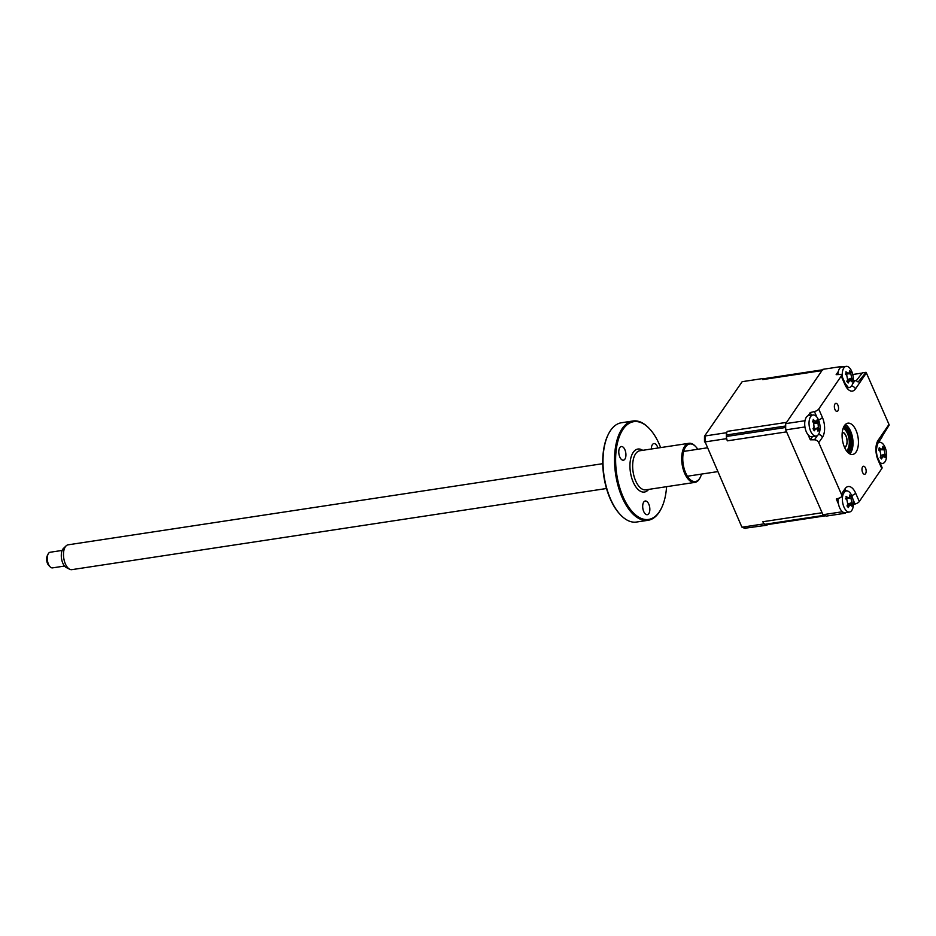 <?xml version="1.0" encoding="UTF-8"?>
<svg xmlns="http://www.w3.org/2000/svg" width="936" height="936" viewBox="0 0 936 936"><rect width="100%" height="100%" fill="white"/><g stroke="black" fill="none" stroke-linecap="round" stroke-linejoin="round"><path stroke-width="1.4" d="M834.97 403.978A4.048 2.024 81.4 0 0 834.655 408.634A4.048 2.024 81.4 0 0 837.065 411.372A4.048 2.024 81.4 0 0 837.942 410.752A4.048 2.024 81.4 0 0 838.246 406.084A4.048 2.024 81.4 0 0 835.848 403.357A4.048 2.024 81.4 0 0 834.97 403.978M862.582 466.888A4.048 2.024 81.4 0 0 862.278 471.545A4.048 2.024 81.4 0 0 864.677 474.283A4.048 2.024 81.4 0 0 865.554 473.651A4.048 2.024 81.4 0 0 865.87 468.995A4.048 2.024 81.4 0 0 863.46 466.268A4.048 2.024 81.4 0 0 862.582 466.888M849.783 453.901A15.818 7.921 81.4 0 0 850.648 452.849A15.818 7.921 81.4 0 0 852.497 437.358A15.818 7.921 81.4 0 0 845.325 424.558M856.066 452.029A15.818 7.921 -98.6 0 1 852.637 454.451A15.818 7.921 -98.6 0 1 843.254 443.781A15.818 7.921 -98.6 0 1 844.459 425.611A15.818 7.921 -98.6 0 1 847.887 423.177A15.818 7.921 -98.6 0 1 857.271 433.848A15.818 7.921 -98.6 0 1 856.066 452.029M888.989 424.417A3.955 3.019 34.3 0 1 889.2 425.061L882.063 436.539A3.955 3.019 34.3 0 1 881.653 437.72L877.968 443.114A3.955 3.019 34.3 0 0 878.085 440.365L888.989 424.417L866.385 372.926L855.481 388.873A3.955 3.019 -145.7 0 0 851.491 386.065M878.354 459.085L882.04 467.497A3.955 1.626 156.3 0 1 881.806 468.573L878.108 460.149A3.955 1.626 -23.7 0 0 878.354 459.085C875.967 454.241 875.85 448.917 877.968 443.114M847.021 490.897A10.542 5.277 81.4 0 0 845.43 490.944L844.915 491.494A3.955 3.019 34.3 0 0 845.044 488.756A14.449 7.231 -98.6 0 1 855.609 493.096A3.955 1.626 156.3 0 1 851.69 495.53M855.609 493.096L859.307 501.52A3.955 1.626 156.3 0 1 855.024 504.036L853.41 504.422M845.676 512.6L845.255 513.22A75.126 37.615 -98.6 0 1 841.909 511.84L841.441 510.763M838.48 504.036L836.293 499.04L839.931 497.835A3.955 3.019 -145.7 0 0 841.242 496.887A3.955 3.019 -145.7 0 0 841.359 494.138L845.044 488.756M811.418 415.186L810.26 412.554L814.437 411.571A3.955 1.626 -23.7 0 0 818.719 409.055L822.416 417.479A14.449 7.231 -98.6 0 1 822.44 437.264L818.754 442.658A3.955 3.019 -145.7 0 0 814.472 439.826L810.295 439.815L812.471 436.621M805.135 428.08L804.667 427.003A75.126 37.615 -98.6 0 1 804.667 420.755L805.135 420.065M810.295 439.815L808.096 434.819M808.072 415.76L810.26 412.554M855.481 388.873A14.449 7.231 -98.6 0 1 844.915 384.532A3.955 1.626 -23.7 0 0 845.149 383.456L848.437 387.691A10.542 5.277 81.4 0 0 849.865 387.34M844.915 384.532L841.218 376.108L818.719 409.055M818.754 442.658L841.359 494.138M859.307 501.52L881.806 468.573M841.218 376.108A3.955 1.626 -23.7 0 0 841.452 375.032A3.955 1.626 -23.7 0 0 839.791 374.459L836.14 374.669L838.328 371.463M841.265 367.158L841.733 366.467A75.126 37.615 -98.6 0 1 842.833 366.853M853.222 380.659L854.884 380.659A3.955 3.019 34.3 0 1 858.136 382.052L866.046 372.306A3.955 3.019 34.3 0 1 866.385 372.926M866.046 372.306L862.384 372.856L856.112 380.858M845.255 513.22L826.301 516.099A75.126 37.615 -98.6 0 1 822.966 514.718L785.725 429.881A75.126 37.615 -98.6 0 1 785.713 423.634L822.791 369.346L841.733 366.467M841.909 511.84L822.966 514.718M804.667 427.003L785.725 429.881M804.667 420.755L785.713 423.634M846.776 425.564A20.171 10.097 -98.6 0 1 850.871 452.509M848.449 427.389A17.796 8.915 -98.6 0 1 851.924 450.263M862.22 373.055L852.731 374.494M843.266 493.927A10.67 5.347 81.4 0 0 842.798 495.401A10.67 5.347 81.4 0 0 845.793 510.143A10.67 5.347 81.4 0 0 849.502 512.015A10.67 5.347 81.4 0 0 853 507.523A10.67 5.347 81.4 0 0 850.005 492.781A10.67 5.347 81.4 0 0 846.296 490.909A10.67 5.347 81.4 0 0 844.88 491.552M846.214 497.788L846.062 496.337A27.015 17.959 -3.5 0 1 847.525 497.425L848.952 497.788L849.537 496.7A27.015 13.666 -53.7 0 0 849.642 495.039L851 496.653A27.015 21.13 159 0 1 851.011 498.455L851.842 502.538A27.015 17.959 -3.5 0 1 852.485 503.954L851.924 506.247A27.015 10.507 -152.5 0 0 851.233 505.054L847.735 504.059L846.916 499.929A27.015 10.507 -152.5 0 0 845.512 498.642L845.653 498.584M838.094 498.443A10.67 5.347 81.4 0 0 841.464 510.799A10.67 5.347 81.4 0 0 845.173 512.671L849.502 512.015M847.092 505.709L849.233 505.779A27.015 21.13 159 0 1 848.344 507.546L846.998 505.943A27.015 13.666 -53.7 0 0 847.747 504.024M851.233 505.054L849.233 505.779M847.864 498.35L851.011 498.455M848.882 504.258L852.485 503.954M823.212 369.697A5.932 2.972 81.4 0 0 821.925 370.609L786.579 422.37L727.366 431.356L726.418 432.724A75.126 37.615 81.4 0 0 726.418 438.68L727.377 440.844L786.591 431.859L822.1 512.741L762.875 521.726L763.834 523.891A75.126 37.615 81.4 0 0 767.017 525.19L745.079 528.208M762.875 521.726A5.932 2.972 81.4 0 0 765.016 524.289A75.126 37.615 81.4 0 0 765.812 524.616A5.932 2.972 81.4 0 0 766.666 524.722L825.47 515.806M765.016 524.289L824.242 515.303A75.126 37.615 81.4 0 0 825.025 515.631L765.812 524.616M763.834 523.891L742.517 527.132A75.126 37.615 81.4 0 0 745.699 528.43M726.418 432.724L705.1 435.965A75.126 37.615 81.4 0 0 705.1 441.909L741.874 527.085A74.962 37.534 81.4 0 0 744.986 528.36M726.418 438.68L705.1 441.909L741.874 527.085M727.366 431.356A5.932 2.972 81.4 0 0 726.465 434.983A75.126 37.615 81.4 0 0 726.465 436.469A5.932 2.972 81.4 0 0 727.377 440.844M726.465 434.983L785.678 425.997A75.126 37.615 81.4 0 0 785.678 427.483L726.465 436.469M763.25 378.811L764.15 378.67A75.126 37.615 81.4 0 0 763.495 378.448L742.178 381.677L704.515 436.164A74.962 37.534 81.4 0 0 704.515 441.979M764.15 378.67A5.932 2.972 81.4 0 0 763.998 378.682A5.932 2.972 81.4 0 0 762.711 379.595L763.495 378.448M704.515 436.164L742.178 381.677M846.928 443.898A13.841 6.926 81.4 0 0 846.928 443.196M845.781 435.626A13.841 6.926 81.4 0 0 845.571 434.959M848.917 453.363A17.796 8.915 81.4 0 0 844.658 425.33M813.232 420.767L813.279 419.433A27.015 21.622 5.4 0 1 814.612 420.931L816.765 421.177A27.015 9.863 -43.3 0 0 817.093 419.878L818.286 421.984A27.015 17.328 167.4 0 1 818.052 423.458L818.392 427.612A27.015 21.622 5.4 0 1 818.895 429.39L818.029 431.25A27.015 14.169 -141.7 0 0 817.456 429.647L816.531 428.7L815.314 429.39A27.015 17.328 167.4 0 1 814.215 430.806L813.021 428.7A27.015 9.863 -43.3 0 0 814.027 427.108L813.677 422.955A27.015 14.169 -141.7 0 0 812.413 421.294L813.232 420.767L812.413 421.294M810.085 417.585A10.67 5.347 81.4 0 0 811.313 432.537A10.67 5.347 81.4 0 0 816.157 436.059A10.67 5.347 81.4 0 0 819.035 433.426A10.67 5.347 81.4 0 0 817.795 418.486A10.67 5.347 81.4 0 0 812.951 414.952A10.67 5.347 81.4 0 0 810.085 417.585M813.946 429.355L813.127 428.723M818.052 423.458L813.782 423.095L816.765 421.177M812.951 414.952L808.622 415.607A10.67 5.347 81.4 0 0 805.756 418.252A10.67 5.347 81.4 0 0 805.732 430.291A10.67 5.347 81.4 0 0 811.828 436.726L816.157 436.059M817.257 429.25L818.895 429.39M814.086 429.659L814.917 429.94M813.899 429.273L815.314 429.39M814.437 422.733L818.286 421.984M847.618 387.188A10.67 5.347 81.4 0 0 849.35 387.469A10.67 5.347 81.4 0 0 852.86 382.976A10.67 5.347 81.4 0 0 849.865 368.234A10.67 5.347 81.4 0 0 846.156 366.35A10.67 5.347 81.4 0 0 842.646 370.843A10.67 5.347 81.4 0 0 842.388 377.161M846.062 373.242L845.922 371.791A27.015 17.959 -3.5 0 1 847.384 372.867L848.8 373.242L849.385 372.142A27.015 13.666 -53.7 0 0 849.49 370.492L850.847 372.095A27.015 21.13 159 0 1 850.859 373.897L851.69 377.992A27.015 17.959 -3.5 0 1 852.333 379.408L851.772 381.701A27.015 10.507 -152.5 0 0 851.081 380.496L847.595 379.501L846.776 375.383A27.015 10.507 -152.5 0 0 845.36 374.084L845.5 374.026M846.156 366.35L841.815 367.017A10.67 5.347 81.4 0 0 837.907 374.564M846.951 381.151L849.081 381.221A27.015 21.13 159 0 1 848.203 383L846.846 381.397A27.015 13.666 -53.7 0 0 847.606 379.478M851.081 380.496L849.081 381.221M847.723 373.792L850.859 373.897M848.73 379.712L852.333 379.408M846.53 450.883A11.864 5.944 81.4 0 0 847.501 449.806A11.864 5.944 81.4 0 0 848.812 437.802A11.864 5.944 81.4 0 0 843.114 428.395M842.271 432.245A7.71 3.861 -98.6 0 1 846.647 437.72A7.71 3.861 -98.6 0 1 845.98 446.332A7.71 3.861 -98.6 0 1 844.576 447.455M879.793 462.361A10.67 5.347 81.4 0 0 882.695 463.414A10.67 5.347 81.4 0 0 886.205 458.921A10.67 5.347 81.4 0 0 883.198 444.19A10.67 5.347 81.4 0 0 879.489 442.307A10.67 5.347 81.4 0 0 878.073 442.95M884.426 456.452L882.426 457.177A27.015 21.13 159 0 1 881.537 458.956L880.191 457.341A27.015 13.666 -53.7 0 0 880.952 455.422L880.109 451.327A27.015 10.507 -152.5 0 0 878.705 450.04L879.267 447.736A27.015 17.959 -3.5 0 1 880.717 448.824L882.145 449.186L882.73 448.098A27.015 13.666 -53.7 0 0 882.835 446.449L884.192 448.051A27.015 21.13 159 0 1 884.204 449.853L885.035 453.948A27.015 17.959 -3.5 0 1 885.678 455.352L885.117 457.657A27.015 10.507 -152.5 0 0 884.426 456.452L880.94 455.458M882.589 448.66L884.192 448.051M878.845 449.982L879.407 449.198M881.057 449.748L884.204 449.853M881.139 455.493L885.035 453.948M882.075 455.656L885.678 455.352M844.494 447.279A7.511 3.767 81.4 0 0 846.799 443.921A7.511 3.767 81.4 0 0 846.062 436.27A7.511 3.767 81.4 0 0 842.248 432.444M69.685 569.252L66.351 567.579A10.273 5.148 -98.6 0 1 61.612 552.24A10.273 5.148 -98.6 0 1 63.449 548.438L66.128 545.852A12.554 6.283 81.4 0 0 63.882 550.497A12.554 6.283 81.4 0 0 69.685 569.252A12.554 6.283 81.4 0 0 71.861 569.65L606.505 488.51M62.162 550.426L50.181 552.24A7.909 3.955 81.4 0 0 48.134 554.018A7.909 3.955 81.4 0 0 47.537 555.82A7.909 3.955 81.4 0 0 50.076 566.783A7.909 3.955 81.4 0 0 52.556 567.871L64.537 566.058M50.076 566.783L48.707 565.356A5.932 2.972 -98.6 0 1 46.8 557.131A5.932 2.972 -98.6 0 1 47.256 555.785L48.134 554.018M602.737 463.683L68.094 544.822A12.554 6.283 81.4 0 0 66.128 545.852M657.926 448.005A6.915 3.463 81.4 0 0 653.89 443.582A6.915 3.463 81.4 0 0 652.392 444.647A6.915 3.463 81.4 0 0 651.351 449.011M632.97 421.001L621.434 422.756A50.216 25.143 81.4 0 0 610.553 430.466A50.216 25.143 81.4 0 0 608.435 434.093A50.216 25.143 81.4 0 0 620.732 515.081A50.216 25.143 81.4 0 0 636.503 522.042L648.04 520.299A50.216 25.143 -98.6 0 1 618.24 486.427A50.216 25.143 -98.6 0 1 622.101 428.711A50.216 25.143 -98.6 0 1 632.97 421.001A50.216 25.143 -98.6 0 1 648.742 427.974A50.216 25.143 -98.6 0 1 649.022 428.255M661.214 508.599A50.216 25.143 -98.6 0 1 661.038 508.962A50.216 25.143 -98.6 0 1 658.921 512.589A50.216 25.143 -98.6 0 1 648.04 520.299M660.64 447.595A49.421 24.745 81.4 0 0 649.292 428.536A49.421 24.745 81.4 0 0 623.06 429.273A49.421 24.745 81.4 0 0 623.142 496.957A49.421 24.745 81.4 0 0 659.307 511.828A49.421 24.745 81.4 0 0 661.389 508.26A49.421 24.745 81.4 0 0 666.572 486.685M700.163 477.571A19.773 9.898 -98.6 0 1 699.988 477.933A19.773 9.898 -98.6 0 1 699.157 479.361A19.773 9.898 -98.6 0 1 694.875 482.391A19.773 9.898 -98.6 0 1 683.14 469.065A19.773 9.898 -98.6 0 1 684.661 446.332A19.773 9.898 -98.6 0 1 688.943 443.301A19.773 9.898 -98.6 0 1 695.144 446.051A19.773 9.898 -98.6 0 1 695.425 446.343M697.741 449.268A18.977 9.5 81.4 0 0 695.694 446.612A18.977 9.5 81.4 0 0 685.62 446.893A18.977 9.5 81.4 0 0 685.655 472.891A18.977 9.5 81.4 0 0 699.543 478.6A18.977 9.5 81.4 0 0 700.339 477.231A18.977 9.5 81.4 0 0 701.509 474.084M619.819 447.595A6.915 3.463 81.4 0 0 619.281 455.539A6.915 3.463 81.4 0 0 623.388 460.208A6.915 3.463 81.4 0 0 624.885 459.143A6.915 3.463 81.4 0 0 625.423 451.199A6.915 3.463 81.4 0 0 621.317 446.53A6.915 3.463 81.4 0 0 619.819 447.595M643.734 502.07A6.915 3.463 81.4 0 0 643.196 510.026A6.915 3.463 81.4 0 0 647.303 514.695A6.915 3.463 81.4 0 0 648.8 513.63A6.915 3.463 81.4 0 0 649.338 505.674A6.915 3.463 81.4 0 0 645.232 501.006A6.915 3.463 81.4 0 0 643.734 502.07M620.451 514.788A49.421 24.745 -98.6 0 1 620.182 514.507A49.421 24.745 -98.6 0 1 608.084 434.795A49.421 24.745 -98.6 0 1 608.26 434.444M878.108 460.149A14.449 7.231 -98.6 0 1 878.085 440.365M855.024 504.036L852.918 499.251M822.416 417.479A3.955 1.626 156.3 0 1 818.497 419.901M822.44 437.264A3.955 3.019 -145.7 0 0 818.45 434.444M814.472 439.826L817.385 435.568M816.835 417.035L814.437 411.571M852.509 384.123L854.884 380.659M846.156 497.964L847.525 497.425M847.946 504.094L851.842 502.538M821.925 370.609L762.711 379.595M843.898 426.547A15.818 7.921 -98.6 0 1 847.829 452.416M815.654 428.536L818.392 427.612M813.957 429.378L815.256 429.472M812.647 421.586L814.612 420.931M846.015 373.417L847.384 372.867M847.794 379.536L851.69 377.992M880.285 457.107L882.426 457.177M879.349 449.374L880.717 448.824M688.943 443.301L639.908 450.742A19.773 9.898 81.4 0 0 635.626 453.773A19.773 9.898 81.4 0 0 634.105 476.506A19.773 9.898 81.4 0 0 645.84 489.832L694.875 482.391M648.636 489.411A21.75 10.893 -98.6 0 1 632.993 481.584A21.75 10.893 -98.6 0 1 633.216 452.38A21.75 10.893 -98.6 0 1 642.704 450.321M841.242 496.887L844.915 491.494M845.149 383.456L841.452 375.032M845.278 491.061L846.296 490.909M848.952 497.788L846.167 499.227M822.475 369.814L763.998 378.682M816.531 428.7L813.384 428.138M848.262 387.633L849.35 387.469M848.8 373.242L846.015 374.669M880.402 463.765L882.695 463.414M878.401 442.471L879.489 442.307M882.145 449.186L879.36 450.625M687.422 476.225L717.538 471.65M683.654 451.409L707.089 447.853M661.389 508.26L661.038 508.962M700.339 477.231L699.988 477.933M608.084 434.795L608.435 434.093"/></g></svg>
